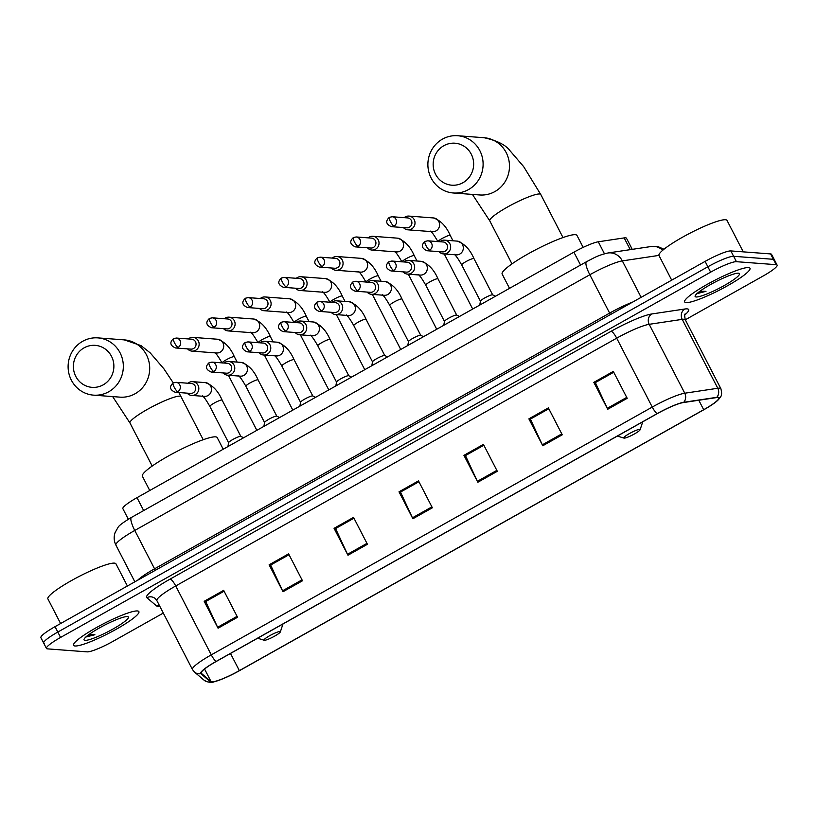 <?xml version="1.0" encoding="UTF-8"?>
<svg xmlns="http://www.w3.org/2000/svg" width="818" height="818" viewBox="0 0 818 818"><rect width="100%" height="100%" fill="white"/><g stroke="black" fill="none" stroke-linecap="round" stroke-linejoin="round"><path stroke-width="1.23" d="M128.324 519.246L122.874 508.684A22.965 3.395 -27.3 0 1 137.005 497.671L573.899 252.179A22.965 3.395 -27.3 0 1 598.275 241.791L624.175 237.905A22.965 3.395 -27.3 0 1 625.565 237.823A22.965 3.395 -27.3 0 1 626.496 238.232L632.232 249.357M216.126 661.435A25.113 3.712 152.7 0 0 200.819 673.643L210.492 681.823A25.113 3.712 152.7 0 0 214.367 681.701A25.113 3.712 152.7 0 0 239.521 670.648L703.848 409.726A25.113 3.712 152.7 0 0 717.018 401.014A25.113 3.712 152.7 0 0 718.286 397.241A25.113 3.712 152.7 0 0 716.772 397.333L683.746 402.282A25.113 3.712 152.7 0 0 657.089 413.642L216.126 661.435A7.659 1.769 -119.3 0 1 211.279 654.86L652.253 407.067A30.624 4.53 -27.3 0 1 684.748 393.213L717.775 388.264A30.624 4.53 -27.3 0 1 719.625 388.151A30.624 4.53 -27.3 0 1 720.862 388.703L685.3 319.807L762.969 276.106A22.965 3.395 152.7 0 0 777.1 265.104L771.548 254.337A22.965 3.395 152.7 0 0 770.617 253.928L730.852 250.922A22.965 3.395 152.7 0 0 705.096 261.392L55.031 626.67A22.965 3.395 152.7 0 0 40.9 637.682L43.681 643.06A22.965 3.395 152.7 0 0 44.601 643.48M777.1 265.104A22.965 3.395 152.7 0 0 776.17 264.684L736.404 261.688L733.634 256.3A22.965 3.395 152.7 0 0 707.867 266.77L57.812 632.058A22.965 3.395 152.7 0 0 43.681 643.06A22.965 3.395 152.7 0 1 57.812 632.058L707.867 266.77A22.965 3.395 152.7 0 1 733.634 256.3L773.399 259.306L733.634 256.3L730.852 250.922M774.319 259.715A22.965 3.395 152.7 0 0 773.399 259.306A22.965 3.395 152.7 0 1 774.319 259.715M748.501 267.568A36.749 5.429 152.7 0 0 711.016 282.271A36.749 5.429 152.7 0 0 684.666 301.934A36.749 5.429 152.7 0 0 686.159 302.599A36.749 5.429 152.7 0 0 723.633 287.895A36.749 5.429 152.7 0 0 749.983 268.222A36.749 5.429 152.7 0 0 748.501 267.568A36.749 5.429 152.7 0 0 711.016 282.271A36.749 5.429 152.7 0 0 684.666 301.934A36.749 5.429 152.7 0 0 686.159 302.599A36.749 5.429 152.7 0 0 723.633 287.895A36.749 5.429 152.7 0 0 749.983 268.222A36.749 5.429 152.7 0 0 748.501 267.568M137.404 610.954A36.749 5.429 152.7 0 0 99.919 625.658A36.749 5.429 152.7 0 0 73.579 645.32A36.749 5.429 152.7 0 0 75.062 645.985A36.749 5.429 152.7 0 0 112.547 631.281A36.749 5.429 152.7 0 0 138.886 611.608A36.749 5.429 152.7 0 0 137.404 610.954A36.749 5.429 152.7 0 0 99.919 625.658A36.749 5.429 152.7 0 0 73.579 645.32A36.749 5.429 152.7 0 0 75.062 645.985A36.749 5.429 152.7 0 0 112.547 631.281A36.749 5.429 152.7 0 0 138.886 611.608A36.749 5.429 152.7 0 0 137.404 610.954M717.764 397.538A24.499 3.62 -27.3 0 1 718.756 397.977A24.499 3.62 -27.3 0 1 703.685 409.716L239.357 670.627A24.499 3.62 -27.3 0 1 211.024 681.537L201.361 673.357A24.499 3.62 -27.3 0 1 201.218 673.183A24.499 3.62 -27.3 0 1 216.289 661.445L657.263 413.652A24.499 3.62 -27.3 0 1 683.265 402.579L716.292 397.62A24.499 3.62 -27.3 0 1 717.764 397.538M736.404 261.688A22.965 3.395 152.7 0 0 710.648 272.159L60.583 637.437A22.965 3.395 152.7 0 0 46.452 648.449A22.965 3.395 152.7 0 0 47.383 648.858L87.148 651.864A22.965 3.395 152.7 0 0 112.904 641.394L163.303 613.071M283.008 591.721L269.122 564.809L288.601 553.858L302.496 580.78L283.008 591.721A6.125 1.411 60.7 0 1 282.558 590.79L302.016 579.85M218.069 628.214L204.183 601.302L223.662 590.351L237.547 617.263L218.069 628.214A6.125 1.411 60.7 0 1 217.608 627.283L237.077 616.343M477.835 482.252L463.939 455.34L483.428 444.389L497.313 471.301L477.835 482.252A6.125 1.411 60.7 0 1 477.375 481.321L496.843 470.381M542.774 445.759L528.888 418.847L548.367 407.896L562.252 434.808L542.774 445.759A6.125 1.411 60.7 0 1 542.314 444.828L561.782 433.888M607.713 409.266L593.827 382.354L613.306 371.403L627.202 398.315L607.713 409.266A6.125 1.411 60.7 0 1 607.263 408.335L626.721 397.395M347.957 555.228L334.061 528.316L353.54 517.375L367.435 544.287L347.957 555.228A6.125 1.411 60.7 0 1 347.497 554.297L366.955 543.367M412.896 518.745L399 491.822L418.489 480.882L432.374 507.794L412.896 518.745A6.125 1.411 60.7 0 1 412.436 517.804L431.904 506.874M270.809 564.962L289.03 554.686M205.86 601.445L224.091 591.179M465.626 455.483L483.847 445.217M528.888 418.847L530.555 418.969L548.796 408.724M595.514 382.497L613.735 372.231L595.34 382.599L607.263 408.335M335.748 528.469L353.969 518.193L335.574 528.561L347.497 554.297M399 491.822L400.677 491.955L418.908 481.71M418.918 481.73L400.513 492.068L412.436 517.804M334.061 528.316L335.738 528.448M593.827 382.354L595.494 382.476M548.806 408.744L530.401 419.092L542.314 444.828M463.939 455.34L465.616 455.462M483.867 445.237L465.452 455.585L477.375 481.321M204.183 601.302L205.85 601.424M224.101 591.199L205.696 601.547L217.608 627.283M269.122 564.809L270.789 564.931M289.04 554.716L270.635 565.054L282.558 590.79M743.255 251.852L727.028 220.42A38.282 5.654 152.7 0 0 725.484 219.735A38.282 5.654 152.7 0 0 686.445 235.052A38.282 5.654 152.7 0 0 659.001 255.543L671.701 280.155M696.772 293.693L705.995 291.341L700.014 291.167M738.501 273.181A24.959 3.691 152.7 0 0 714.687 282.292A24.959 3.691 152.7 0 0 695.147 295.911A24.959 3.691 152.7 0 0 696.159 296.975A24.959 3.691 152.7 0 0 723.235 286.106A24.959 3.691 152.7 0 0 739.002 273.273A24.959 3.691 152.7 0 0 738.501 273.181M705.995 291.341L697.826 292.875M443.857 145.696A21.053 20.245 -85.7 0 0 435.544 174.234A21.053 20.245 -85.7 0 0 462.957 182.7A21.053 20.245 -85.7 0 0 471.26 154.162A21.053 20.245 -85.7 0 0 443.857 145.696M468.52 189.582A28.712 27.607 94.3 0 1 453.336 192.987A28.712 27.607 94.3 0 1 428.468 170.4A28.712 27.607 94.3 0 1 442.477 139.121A28.712 27.607 94.3 0 1 457.661 135.727A28.712 27.607 94.3 0 1 482.528 158.303A28.712 27.607 94.3 0 1 468.52 189.582M624.154 438.121A9.192 1.36 152.7 0 0 632.917 434.767A9.192 1.36 152.7 0 0 640.116 429.757A9.192 1.36 152.7 0 0 639.748 429.368A9.192 1.36 152.7 0 0 629.778 433.366A9.192 1.36 152.7 0 0 623.97 438.09A9.192 1.36 152.7 0 0 624.154 438.121M583.152 247.394L576.987 235.451A42.107 6.227 152.7 0 0 575.289 234.694A42.107 6.227 152.7 0 0 532.344 251.545A42.107 6.227 152.7 0 0 502.15 274.081L509.522 288.355M84.08 347.854A21.053 20.245 -85.7 0 0 75.777 376.392A21.053 20.245 -85.7 0 0 103.18 384.859A21.053 20.245 -85.7 0 0 111.493 356.321A21.053 20.245 -85.7 0 0 84.08 347.854M108.743 391.75A28.712 27.607 94.3 0 1 93.559 395.145A28.712 27.607 94.3 0 1 68.692 372.558A28.712 27.607 94.3 0 1 82.7 341.28A28.712 27.607 94.3 0 1 97.884 337.885A28.712 27.607 94.3 0 1 122.751 360.472A28.712 27.607 94.3 0 1 108.743 391.75M264.388 640.289A9.192 1.36 152.7 0 0 273.151 636.936A9.192 1.36 152.7 0 0 280.339 631.915A9.192 1.36 152.7 0 0 279.971 631.527A9.192 1.36 152.7 0 0 270.001 635.525A9.192 1.36 152.7 0 0 264.194 640.249A9.192 1.36 152.7 0 0 264.388 640.289M223.212 449.235L217.22 437.61A42.107 6.227 152.7 0 0 215.512 436.853A42.107 6.227 152.7 0 0 172.567 453.704A42.107 6.227 152.7 0 0 142.383 476.24L149.745 490.514M403.448 227.578A6.892 6.626 -85.7 0 0 414.235 219.674A6.892 6.626 -85.7 0 0 404.194 217.649M394.031 226.075A4.98 4.785 -85.7 0 1 391.393 226.668L406.761 227.823A4.98 4.785 -85.7 0 0 411.352 220.492A4.98 4.785 -85.7 0 0 407.507 217.905L392.149 216.739L389.337 217.363A4.98 1.145 -119.3 0 0 390.411 221.596A4.98 1.145 60.7 0 0 394.031 226.075A4.98 4.785 -85.7 0 0 392.149 216.739M367.466 247.793A6.892 6.626 -85.7 0 0 378.253 239.889A6.892 6.626 -85.7 0 0 368.212 237.864M358.049 246.29A4.98 4.785 -85.7 0 1 355.421 246.883L370.779 248.038A4.98 4.785 -85.7 0 0 375.38 240.707A4.98 4.785 -85.7 0 0 371.536 238.12L356.167 236.954L353.356 237.578A4.98 1.145 -119.3 0 0 354.429 241.821A4.98 1.145 60.7 0 0 358.049 246.29A4.98 4.785 -85.7 0 0 356.167 236.954M331.484 268.007A6.892 6.626 -85.7 0 0 342.282 260.104A6.892 6.626 -85.7 0 0 332.241 258.079M322.077 266.504A4.98 4.785 -85.7 0 1 319.439 267.097L334.807 268.253A4.98 4.785 -85.7 0 0 339.398 260.922A4.98 4.785 -85.7 0 0 335.554 258.335L320.196 257.169L317.384 257.793A4.98 1.145 -119.3 0 0 318.458 262.036A4.98 1.145 60.7 0 0 322.077 266.504A4.98 4.785 -85.7 0 0 320.196 257.169M295.513 288.222A6.892 6.626 -85.7 0 0 306.3 280.318A6.892 6.626 -85.7 0 0 296.259 278.304M286.096 286.729A4.98 4.785 -85.7 0 1 283.468 287.312L298.826 288.478A4.98 4.785 -85.7 0 0 303.427 281.136A4.98 4.785 -85.7 0 0 299.572 278.549L284.214 277.394L281.402 278.018A4.98 1.145 -119.3 0 0 282.476 282.251A4.98 1.145 60.7 0 0 286.096 286.729A4.98 4.785 -85.7 0 0 284.214 277.394M259.531 308.437A6.892 6.626 -85.7 0 0 270.329 300.543A6.892 6.626 -85.7 0 0 260.288 298.519M250.124 306.944A4.98 4.785 -85.7 0 1 247.486 307.527L262.854 308.693A4.98 4.785 -85.7 0 0 267.445 301.351A4.98 4.785 -85.7 0 0 263.601 298.764L248.232 297.609L245.42 298.233A4.98 1.145 -119.3 0 0 246.504 302.466A4.98 1.145 60.7 0 0 250.124 306.944A4.98 4.785 -85.7 0 0 248.232 297.609M223.559 328.652A6.892 6.626 -85.7 0 0 234.347 320.758A6.892 6.626 -85.7 0 0 224.306 318.734M214.142 327.159A4.98 4.785 -85.7 0 1 211.514 327.742L226.872 328.908A4.98 4.785 -85.7 0 0 231.463 321.576A4.98 4.785 -85.7 0 0 227.619 318.979L212.261 317.824L209.449 318.447A4.98 1.145 -119.3 0 0 210.523 322.681A4.98 1.145 60.7 0 0 214.142 327.159A4.98 4.785 -85.7 0 0 212.261 317.824M187.578 348.877A6.892 6.626 -85.7 0 0 198.365 340.973A6.892 6.626 -85.7 0 0 188.334 338.949M178.16 347.374A4.98 4.785 -85.7 0 1 175.533 347.967L190.891 349.122A4.98 4.785 -85.7 0 0 195.492 341.791A4.98 4.785 -85.7 0 0 191.647 339.194L176.279 338.038L173.467 338.662A4.98 1.145 -119.3 0 0 174.551 342.895A4.98 1.145 60.7 0 0 178.16 347.374A4.98 4.785 -85.7 0 0 176.279 338.038M492.712 294.94A6.892 1.022 152.7 0 0 492.62 294.858A6.892 1.022 152.7 0 0 492.436 294.807A6.892 1.022 152.7 0 0 485.749 297.384A6.892 1.022 152.7 0 0 480.452 301.136L479.747 305.083M439.072 251.647A6.892 6.626 -85.7 0 0 449.869 243.744A6.892 6.626 -85.7 0 0 439.828 241.719M429.665 250.144A4.98 4.785 -85.7 0 1 427.027 250.737L442.385 251.893A4.98 4.785 -85.7 0 0 446.986 244.562A4.98 4.785 -85.7 0 0 443.141 241.975L427.773 240.809L424.961 241.433A4.98 1.145 -119.3 0 0 426.045 245.676A4.98 1.145 60.7 0 0 429.665 250.144A4.98 4.785 -85.7 0 0 427.773 240.809M456.73 315.155A6.892 1.022 152.7 0 0 456.638 315.073A6.892 1.022 152.7 0 0 456.454 315.032A6.892 1.022 152.7 0 0 449.767 317.599A6.892 1.022 152.7 0 0 444.471 321.351L443.775 325.298M403.1 271.862A6.892 6.626 -85.7 0 0 413.888 263.958A6.892 6.626 -85.7 0 0 403.847 261.944M393.683 270.369A4.98 4.785 -85.7 0 1 391.055 270.952L406.413 272.118A4.98 4.785 -85.7 0 0 411.004 264.776A4.98 4.785 -85.7 0 0 407.159 262.189L391.802 261.034L388.99 261.658A4.98 1.145 -119.3 0 0 390.063 265.891A4.98 1.145 60.7 0 0 393.683 270.369A4.98 4.785 -85.7 0 0 391.802 261.034M420.759 335.37A6.892 1.022 152.7 0 0 420.667 335.288A6.892 1.022 152.7 0 0 420.472 335.247A6.892 1.022 152.7 0 0 413.785 337.824A6.892 1.022 152.7 0 0 408.499 341.566L407.793 345.513M367.118 292.077A6.892 6.626 -85.7 0 0 377.906 284.183A6.892 6.626 -85.7 0 0 367.865 282.159M357.701 290.584A4.98 4.785 -85.7 0 1 355.073 291.167L370.431 292.333A4.98 4.785 -85.7 0 0 375.033 284.991A4.98 4.785 -85.7 0 0 371.188 282.404L355.82 281.249L353.008 281.873A4.98 1.145 -119.3 0 0 354.092 286.106A4.98 1.145 60.7 0 0 357.701 290.584A4.98 4.785 -85.7 0 0 355.82 281.249M384.777 355.585A6.892 1.022 152.7 0 0 384.685 355.503A6.892 1.022 152.7 0 0 384.501 355.462A6.892 1.022 152.7 0 0 377.814 358.039A6.892 1.022 152.7 0 0 372.517 361.781L371.822 365.728M331.147 312.292A6.892 6.626 -85.7 0 0 341.934 304.398A6.892 6.626 -85.7 0 0 331.893 302.374M321.73 310.799A4.98 4.785 -85.7 0 1 319.092 311.382L334.46 312.548A4.98 4.785 -85.7 0 0 339.051 305.216A4.98 4.785 -85.7 0 0 335.206 302.619L319.848 301.464L317.036 302.087A4.98 1.145 -119.3 0 0 318.11 306.321A4.98 1.145 60.7 0 0 321.73 310.799A4.98 4.785 -85.7 0 0 319.848 301.464M348.805 375.799A6.892 1.022 152.7 0 0 348.713 375.718A6.892 1.022 152.7 0 0 348.519 375.677A6.892 1.022 152.7 0 0 341.832 378.253A6.892 1.022 152.7 0 0 336.546 381.996L335.84 385.943M295.165 332.517A6.892 6.626 -85.7 0 0 305.952 324.613A6.892 6.626 -85.7 0 0 295.911 322.589M285.748 331.014A4.98 4.785 -85.7 0 1 283.12 331.607L298.478 332.762A4.98 4.785 -85.7 0 0 303.079 325.431A4.98 4.785 -85.7 0 0 299.235 322.834L283.866 321.678L281.055 322.302A4.98 1.145 -119.3 0 0 282.128 326.535A4.98 1.145 60.7 0 0 285.748 331.014A4.98 4.785 -85.7 0 0 283.866 321.678M312.824 396.014A6.892 1.022 152.7 0 0 312.732 395.932A6.892 1.022 152.7 0 0 312.548 395.892A6.892 1.022 152.7 0 0 305.86 398.468A6.892 1.022 152.7 0 0 300.564 402.211L299.869 406.157M259.183 352.732A6.892 6.626 -85.7 0 0 269.981 344.828A6.892 6.626 -85.7 0 0 259.94 342.803M249.776 351.229A4.98 4.785 -85.7 0 1 247.138 351.822L262.506 352.977A4.98 4.785 -85.7 0 0 267.097 345.646A4.98 4.785 -85.7 0 0 263.253 343.059L247.895 341.893L245.083 342.517A4.98 1.145 -119.3 0 0 246.157 346.75A4.98 1.145 60.7 0 0 249.776 351.229A4.98 4.785 -85.7 0 0 247.895 341.893M276.842 416.229A6.892 1.022 152.7 0 0 276.76 416.147A6.892 1.022 152.7 0 0 276.566 416.106A6.892 1.022 152.7 0 0 269.879 418.683A6.892 1.022 152.7 0 0 264.582 422.436L263.887 426.382M223.212 372.947A6.892 6.626 -85.7 0 0 233.999 365.043A6.892 6.626 -85.7 0 0 223.958 363.018M213.795 371.444A4.98 4.785 -85.7 0 1 211.167 372.037L226.525 373.192A4.98 4.785 -85.7 0 0 231.126 365.861A4.98 4.785 -85.7 0 0 227.271 363.274L211.913 362.108L209.101 362.732A4.98 1.145 -119.3 0 0 210.175 366.965A4.98 1.145 60.7 0 0 213.795 371.444A4.98 4.785 -85.7 0 0 211.913 362.108M240.87 436.444A6.892 1.022 152.7 0 0 240.778 436.372A6.892 1.022 152.7 0 0 240.594 436.321A6.892 1.022 152.7 0 0 233.907 438.898A6.892 1.022 152.7 0 0 228.611 442.65L227.905 446.597M187.23 393.161A6.892 6.626 -85.7 0 0 198.028 385.258A6.892 6.626 -85.7 0 0 187.987 383.233M177.823 391.658A4.98 4.785 -85.7 0 1 175.185 392.251L190.543 393.407A4.98 4.785 -85.7 0 0 195.144 386.076A4.98 4.785 -85.7 0 0 191.3 383.489L175.931 382.323L173.119 382.947A4.98 1.145 -119.3 0 0 174.203 387.19A4.98 1.145 60.7 0 0 177.823 391.658A4.98 4.785 -85.7 0 0 175.931 382.323M127.393 586.005L115.941 563.806A38.282 5.654 152.7 0 0 114.387 563.121A38.282 5.654 152.7 0 0 75.348 578.438A38.282 5.654 152.7 0 0 47.904 598.919L60.614 623.541M85.685 637.069L94.898 634.727L88.917 634.553M127.403 616.567A24.959 3.691 152.7 0 0 103.589 625.678A24.959 3.691 152.7 0 0 84.049 639.298A24.959 3.691 152.7 0 0 85.062 640.361A24.959 3.691 152.7 0 0 112.138 629.492A24.959 3.691 152.7 0 0 127.905 616.66A24.959 3.691 152.7 0 0 127.403 616.567M94.898 634.727L86.728 636.261M630.249 249.654L624.175 237.905M604.461 253.774L598.275 241.791M580.555 265.063L573.899 252.179M143.661 510.565L137.005 497.671M705.096 261.392L710.648 272.159M770.617 253.928L776.17 264.684M55.031 626.67L60.583 637.437M658.94 255.4L622.334 260.891L641.138 297.333M586.516 261.709A15.317 3.538 60.7 0 0 589.829 274.746L134.766 530.453A30.624 4.53 152.7 0 0 115.921 545.136C113.907 541.046 113.641 536.843 115.113 532.549L117.966 527.508C118.671 525.759 123.16 522.395 131.442 517.426L586.516 261.709C594.124 257.905 597.396 255.369 607.999 252.987A15.317 13.886 81.5 0 1 622.334 260.891A30.624 4.53 152.7 0 0 589.829 274.746L609.625 313.1A30.624 4.53 -27.3 0 1 632.703 302.067M131.442 517.426A15.317 3.538 60.7 0 0 134.766 530.453L154.561 568.807L609.625 313.1A3.824 0.879 -119.3 0 1 610.31 314.654M137.567 580.289A30.624 4.53 -27.3 0 1 154.561 568.807A3.824 0.879 -119.3 0 1 155.246 570.361M607.999 252.987L651.384 246.484A15.317 13.886 81.5 0 1 662.692 250.298M703.685 409.716L698.797 400.247M159.745 606.199A38.282 5.654 -27.3 0 1 157.813 606.281A38.282 5.654 -27.3 0 1 156.494 605.872L146.831 597.692A38.282 5.654 -27.3 0 1 170.154 579.072L611.128 331.28A38.282 5.654 -27.3 0 1 651.752 313.969L684.778 309.02A38.282 5.654 -27.3 0 1 684.819 314.92M685.269 313.918C684.492 313.948 684.502 315.912 685.3 319.807A30.624 4.53 152.7 0 0 684.063 319.255A30.624 4.53 152.7 0 0 682.212 319.368L649.185 324.317A30.624 4.53 152.7 0 0 616.69 338.171L175.727 585.954A30.624 4.53 152.7 0 0 156.882 600.637L155.246 598.571A7.659 7.556 -49.8 0 0 146.831 597.692M716.772 397.333A7.659 6.943 81.5 0 0 717.775 388.264L682.212 319.368A7.659 6.943 -98.5 0 1 684.778 309.02M611.128 331.28A7.659 1.769 60.7 0 1 616.69 338.171L652.253 407.067A7.659 1.769 60.7 0 0 657.089 413.642M200.819 673.643A7.659 7.556 130.2 0 1 194.439 672.038L192.445 669.533A30.624 4.53 -27.3 0 1 211.279 654.86L175.727 585.954A7.659 1.769 60.7 0 0 170.154 579.072M651.752 313.969A7.659 6.943 -98.5 0 0 649.185 324.317L684.748 393.213A7.659 6.943 81.5 0 1 683.746 402.282M210.492 681.823A7.659 7.556 130.2 0 1 204.101 680.208L194.439 672.038M159.152 605.034A7.659 7.556 -49.8 0 0 156.494 605.872M211.024 681.537L204.561 669.012M239.357 670.627L230.492 653.459M511.976 263.887L489.747 220.829A28.712 4.243 -27.3 0 1 507.416 207.077A28.712 4.243 -27.3 0 1 539.614 193.978A28.712 4.243 -27.3 0 1 540.77 194.5L523.632 166.596L509.972 150.696C505.698 144.909 497.058 140.573 484.031 137.721L457.661 135.727M453.336 192.987L479.706 194.97A28.712 27.607 -85.7 0 0 494.89 191.576A28.712 27.607 -85.7 0 0 508.898 160.297A28.712 27.607 -85.7 0 0 484.031 137.721M152.199 466.045L129.98 422.998A28.712 4.243 -27.3 0 1 147.639 409.235A28.712 4.243 -27.3 0 1 179.837 396.147A28.712 4.243 -27.3 0 1 181.003 396.658L178.815 392.528M93.559 395.145L119.929 397.139A28.712 27.607 -85.7 0 0 135.113 393.744A28.712 27.607 -85.7 0 0 149.121 362.466A28.712 27.607 -85.7 0 0 124.254 339.879L97.884 337.885M407.865 229.827L432.436 231.688A6.892 6.626 -85.7 0 0 439.399 223.15A6.892 6.626 -85.7 0 0 433.479 217.946C440.687 220.451 446.26 226.279 450.217 235.431A6.892 1.022 152.7 0 0 449.931 235.298A6.892 1.022 152.7 0 0 442.579 238.242A6.892 1.022 152.7 0 0 437.967 241.586M371.893 250.042L396.464 251.903A6.892 6.626 -85.7 0 0 403.427 243.365A6.892 6.626 -85.7 0 0 397.497 238.161C404.705 240.666 410.288 246.494 414.235 255.645A6.892 1.022 152.7 0 0 413.959 255.523A6.892 1.022 152.7 0 0 406.597 258.457A6.892 1.022 152.7 0 0 401.986 261.801M335.912 270.257L360.482 272.118A6.892 6.626 -85.7 0 0 367.446 263.58A6.892 6.626 -85.7 0 0 361.525 258.376C368.734 260.881 374.307 266.709 378.264 275.86A6.892 1.022 152.7 0 0 377.977 275.738A6.892 1.022 152.7 0 0 370.626 278.672A6.892 1.022 152.7 0 0 366.014 282.016M299.94 290.482L324.511 292.333A6.892 6.626 -85.7 0 0 331.464 283.805A6.892 6.626 -85.7 0 0 325.544 278.59C332.752 281.095 338.335 286.924 342.282 296.075A6.892 1.022 152.7 0 0 342.006 295.952A6.892 1.022 152.7 0 0 334.644 298.887A6.892 1.022 152.7 0 0 330.032 302.231M263.958 310.697L288.529 312.548A6.892 6.626 -85.7 0 0 295.492 304.02A6.892 6.626 -85.7 0 0 289.572 298.805C296.781 301.31 302.353 307.139 306.3 316.29A6.892 1.022 152.7 0 0 306.024 316.167A6.892 1.022 152.7 0 0 298.672 319.102A6.892 1.022 152.7 0 0 294.051 322.445M227.987 330.912L252.558 332.762A6.892 6.626 -85.7 0 0 259.51 324.235A6.892 6.626 -85.7 0 0 253.59 319.02C260.799 321.535 266.382 327.364 270.329 336.505A6.892 1.022 152.7 0 0 270.052 336.382A6.892 1.022 152.7 0 0 262.69 339.317A6.892 1.022 152.7 0 0 258.079 342.66M192.005 351.126L216.576 352.977A6.892 6.626 -85.7 0 0 223.539 344.45A6.892 6.626 -85.7 0 0 217.619 339.245C224.817 341.75 230.4 347.578 234.347 356.72A6.892 1.022 152.7 0 0 234.071 356.597A6.892 1.022 152.7 0 0 226.719 359.531A6.892 1.022 152.7 0 0 222.097 362.875M443.499 253.897L456.188 254.858A6.892 6.626 -85.7 0 0 462.548 244.705A6.892 6.626 -85.7 0 0 457.221 241.116C464.43 243.621 470.013 249.449 473.959 258.6A6.892 1.022 152.7 0 0 473.683 258.478A6.892 1.022 152.7 0 0 466.321 261.412A6.892 1.022 152.7 0 0 461.71 264.92C458.305 258.928 455.82 255.39 454.266 254.306M407.528 274.122L420.207 275.073A6.892 6.626 -85.7 0 0 426.567 264.92A6.892 6.626 -85.7 0 0 421.239 261.331C428.448 263.846 434.031 269.674 437.978 278.815A6.892 1.022 152.7 0 0 437.702 278.693A6.892 1.022 152.7 0 0 430.34 281.627A6.892 1.022 152.7 0 0 425.738 285.134C422.333 279.153 419.849 275.605 418.295 274.521M371.546 294.337L384.225 295.288A6.892 6.626 -85.7 0 0 390.595 285.134A6.892 6.626 -85.7 0 0 385.268 281.545C392.476 284.061 398.049 289.889 402.006 299.03A6.892 1.022 152.7 0 0 401.72 298.907A6.892 1.022 152.7 0 0 394.368 301.842A6.892 1.022 152.7 0 0 389.757 305.359C386.352 299.368 383.867 295.83 382.313 294.736M335.564 314.552L348.253 315.513A6.892 6.626 -85.7 0 0 354.613 305.349A6.892 6.626 -85.7 0 0 349.286 301.77C356.495 304.276 362.077 310.104 366.024 319.245A6.892 1.022 152.7 0 0 365.748 319.122A6.892 1.022 152.7 0 0 358.386 322.067A6.892 1.022 152.7 0 0 353.775 325.574C350.37 319.582 347.895 316.045 346.331 314.95M299.592 334.766L312.271 335.728A6.892 6.626 -85.7 0 0 318.642 325.574A6.892 6.626 -85.7 0 0 313.314 321.985C320.523 324.49 326.096 330.319 330.043 339.47A6.892 1.022 152.7 0 0 329.766 339.347A6.892 1.022 152.7 0 0 322.415 342.282A6.892 1.022 152.7 0 0 317.803 345.789C314.398 339.797 311.914 336.259 310.359 335.175M263.611 354.981L276.3 355.942A6.892 6.626 -85.7 0 0 282.66 345.789A6.892 6.626 -85.7 0 0 277.333 342.2C284.541 344.705 290.124 350.533 294.071 359.685A6.892 1.022 152.7 0 0 293.795 359.562A6.892 1.022 152.7 0 0 286.433 362.497A6.892 1.022 152.7 0 0 281.821 366.004C278.417 360.012 275.942 356.474 274.378 355.39M227.639 375.196L240.318 376.157A6.892 6.626 -85.7 0 0 246.688 366.004A6.892 6.626 -85.7 0 0 241.361 362.415C248.57 364.92 254.142 370.748 258.089 379.9A6.892 1.022 152.7 0 0 257.813 379.777A6.892 1.022 152.7 0 0 250.461 382.712A6.892 1.022 152.7 0 0 245.85 386.219C242.445 380.227 239.96 376.689 238.406 375.605M191.657 395.411L204.347 396.372A6.892 6.626 -85.7 0 0 210.707 386.219A6.892 6.626 -85.7 0 0 205.379 382.63C212.588 385.135 218.171 390.963 222.118 400.114A6.892 1.022 152.7 0 0 221.842 399.992A6.892 1.022 152.7 0 0 214.48 402.926A6.892 1.022 152.7 0 0 209.868 406.434C206.463 400.442 203.979 396.904 202.424 395.82M651.384 246.484L658.05 246.637L663.96 249.245M115.921 545.136L134.858 581.813M214.367 681.701C211.627 683.01 208.212 682.519 204.101 680.208M717.018 401.014L720.126 397.62C720.3 396.515 722.867 396.157 720.862 388.703M46.452 648.449L43.681 643.06M192.445 669.533L156.882 600.637M562.999 237.547L540.77 194.5M640.116 429.757L642.754 421.812M623.97 438.09L617.375 436.066M489.747 220.829L472.436 194.428M173.263 382.875L163.856 368.754L150.195 352.865L141.003 345.605L124.254 339.879M203.222 439.716L181.003 396.658M280.339 631.915L282.977 623.97M264.194 640.249L257.609 638.224M129.98 422.998L112.659 396.587M452.988 240.799L450.217 235.431M430.524 231.126C432.078 232.22 434.562 235.758 437.967 241.75M472.702 309.04L444.266 253.958M433.479 217.946L408.908 216.085M391.393 226.668C385.973 224.244 385.288 221.146 389.337 217.363M417.006 261.014L414.235 255.645M394.542 251.351C396.106 252.435 398.581 255.973 401.986 261.964M436.72 329.255L408.294 274.173M397.497 238.161L372.926 236.3M355.421 246.883C350.002 244.459 349.306 241.361 353.356 237.578M381.035 281.228L378.264 275.86M358.57 271.566C360.124 272.65 362.609 276.187 366.014 282.179M400.748 349.47L372.313 294.388M361.525 258.376L336.955 256.515M319.439 267.097C314.02 264.674 313.335 261.576 317.384 257.793M345.053 301.443L342.282 296.075M322.589 291.781C324.153 292.864 326.627 296.402 330.032 302.394M364.767 369.695L336.341 314.613M325.544 278.59L300.973 276.74M283.468 287.312C278.038 284.889 277.353 281.791 281.402 278.018M309.081 321.658L306.3 316.29M286.617 311.995C288.171 313.079 290.656 316.617 294.061 322.609M328.795 389.91L300.359 334.828M289.572 298.805L265.001 296.954M247.486 307.527C242.067 305.114 241.382 302.006 245.42 298.233M273.1 341.883L270.329 336.505M250.635 332.21C252.2 333.304 254.674 336.842 258.079 342.824M292.813 410.125L264.388 355.043M253.59 319.02L229.02 317.169M211.514 327.742C206.085 325.329 205.4 322.22 209.449 318.447M237.118 362.098L234.347 356.72M214.664 352.425C216.218 353.519 218.703 357.057 222.107 363.049M256.842 430.34L228.406 375.257M217.619 339.245L193.048 337.384M175.533 347.967C170.113 345.544 169.418 342.445 173.467 338.662M492.681 294.889L473.959 258.6M492.62 294.858L495.514 296.228M480.442 301.208L461.71 264.92M457.221 241.116L444.542 240.155M427.027 250.737C421.607 248.314 420.912 245.216 424.961 241.433M456.71 315.104L437.978 278.815M456.638 315.073L459.532 316.443M444.46 321.423L425.738 285.134M421.239 261.331L408.56 260.38M391.055 270.952C385.626 268.529 384.941 265.431 388.99 261.658M420.728 335.319L402.006 299.03M420.667 335.288L423.56 336.658M408.479 341.638L389.757 305.359M385.268 281.545L372.589 280.594M355.073 291.167C349.654 288.754 348.959 285.646 353.008 281.873M384.757 355.533L366.024 319.245M384.685 355.503L387.579 356.873M372.507 361.853L353.775 325.574M349.286 301.77L336.607 300.809M319.092 311.382C313.672 308.969 312.987 305.86 317.036 302.087M348.775 375.748L330.043 339.47M348.713 375.718L351.607 377.088M336.525 382.067L317.803 345.789M313.314 321.985L300.625 321.024M283.12 331.607C277.691 329.184 277.005 326.085 281.055 322.302M312.793 395.963L294.071 359.685M312.732 395.932L315.625 397.303M300.554 402.282L281.821 366.004M277.333 342.2L264.654 341.239M247.138 351.822C241.719 349.398 241.034 346.3 245.083 342.517M276.821 416.178L258.089 379.9M276.76 416.147L279.644 417.517M264.572 422.507L245.85 386.219M241.361 362.415L228.672 361.454M211.167 372.037C205.737 369.613 205.052 366.515 209.101 362.732M240.84 436.403L222.118 400.114M240.778 436.372L243.672 437.742M228.6 442.722L209.868 406.434M205.379 382.63L192.7 381.669M175.185 392.251C169.766 389.828 169.081 386.73 173.119 382.947"/></g></svg>
